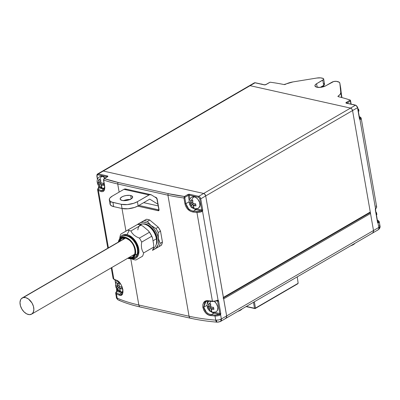 <?xml version="1.0" encoding="UTF-8"?>
<svg xmlns="http://www.w3.org/2000/svg" width="400" height="400" viewBox="0 0 400 400"><rect width="100%" height="100%" fill="white"/><g stroke="black" fill="none" stroke-linecap="round" stroke-linejoin="round"><path stroke-width="0.6" d="M223.42 297.63L205.705 195.93L204.66 194.025L203.67 193.465L103.255 171.05L102.64 171.065L102.025 171.67L250.105 85.68L249.495 85.695L248.88 86.3L249.495 85.695L250.105 85.68L350.52 108.095L250.105 85.68A2.305 1.46 -120.2 0 0 249.31 85.775A2.305 1.46 59.8 0 1 250.105 85.68L255.055 82.805L264.63 84.885L266.105 84.525L270.095 82.205A149.975 58.64 170.1 0 1 283.95 84.545L292.97 81.92L316.815 78.035A6.92 2.705 170.1 0 1 321.725 78.035L322.57 78.225A3.46 1.355 170.1 0 1 323.665 78.98A3.46 1.355 170.1 0 1 322.765 80.135L323.675 85.365A3.46 1.355 -9.9 0 0 324.575 84.21A3.46 1.355 170.1 0 1 323.675 85.365L322.765 80.135L316.58 83.73L317.2 87.28L316.58 83.73L315.305 84.755L314.925 85.775L316.115 86.98L320.205 87.38L323.675 85.365A1.155 0.73 59.8 0 1 323.425 86.17A1.155 0.73 59.8 0 1 323.02 86.225M370.06 212.535L370.27 212.025L352.56 110.56L351.81 108.975L350.52 108.095L203.67 193.465L103.255 171.05L250.105 85.68L350.52 108.095L203.67 193.465A2.305 1.46 59.8 0 1 205.705 195.93L352.56 110.56L370.27 212.025L223.415 297.395L205.705 195.93L352.56 110.56A2.305 1.46 -120.2 0 0 350.52 108.095L250.105 85.68L255.055 82.805A2.305 1.46 -120.2 0 0 254.26 82.9A2.305 1.46 59.8 0 1 255.055 82.805A0.69 0.465 -77.4 0 1 255.32 82.755A0.69 0.465 102.6 0 0 255.055 82.805L264.175 84.84A0.69 0.465 -77.4 0 1 264.435 84.79L255.315 82.755L254.26 82.9L102.46 171.145A2.305 1.46 59.8 0 1 103.255 171.05L203.67 193.465L198.72 196.34L189.145 194.26L187.67 194.62L184.46 196.485L168.515 193.705L118.31 182.495L104.295 178.59L107.505 176.725L107.74 176.09L98.305 173.925L103.255 171.05A2.305 1.46 -120.2 0 0 102.46 171.145L97.51 174.02A2.305 1.46 59.8 0 1 98.305 173.925L103.255 171.05L203.67 193.465L198.72 196.34A2.305 1.46 59.8 0 1 200.76 198.81L205.705 195.93L226.645 315.91L223.67 298.86L370.525 213.49L373.5 230.54L226.645 315.91L226.46 317.705L225.315 318.525A3.46 2.185 59.8 0 0 225.875 318.34A3.46 2.185 -120.2 0 0 226.645 315.91A3.46 2.185 59.8 0 1 225.875 318.34L372.73 232.97A3.46 2.185 -120.2 0 0 373.5 230.54L373.315 232.335L372.17 233.155A3.46 2.185 59.8 0 0 372.73 232.97L378.025 229.895A3.46 2.185 -120.2 0 0 378.795 227.46L379.765 226.68L379.93 225.74M223.415 297.395A0.69 0.435 59.8 0 1 223.26 297.885L370.115 212.515A0.69 0.435 -120.2 0 0 370.27 212.025L223.415 297.395M223.59 298.61L226.645 315.91L221.35 318.985L220.575 314.53L220.75 313.345L218.595 301.005L218.075 300.225L202.5 210.975L201.785 211.625A4.615 1.805 170.1 0 1 196.93 212.42L212.41 301.12A4.615 1.805 -9.9 0 0 217.265 300.33L218.075 300.225L202.5 210.975L202.675 209.79L200.76 198.81L205.705 195.93L204.96 194.345L203.67 193.465A2.305 1.46 -120.2 0 1 205.705 195.93L226.645 315.91L221.35 318.985L220.575 314.53L219.855 315.185A4.615 1.805 170.1 0 1 215.005 315.975A149.975 58.64 170.1 0 1 211.03 315.61L208.285 314.775L205.775 312.915L203.865 310.31L202.845 307.38L202.87 304.585L203.935 302.36L205.885 301.03L208.435 300.755A149.975 58.64 -9.9 0 0 212.41 301.12L196.93 212.42A149.975 58.64 170.1 0 1 193.155 212.075L190.4 211.24L186.84 208.155L185.35 205.33L183.94 197.995A149.975 58.64 170.1 0 1 167.925 195.2L189.05 316.22A149.975 58.64 -9.9 0 0 215.735 320.16L215.005 315.975L215.735 320.16L218.7 319.96L221.35 318.985A3.46 2.185 59.8 0 1 220.58 321.42L225.875 318.34M223.06 298.12A0.69 0.435 59.8 0 1 223.67 298.86L370.525 213.49A0.69 0.435 -120.2 0 0 369.915 212.75L223.495 297.865L369.76 212.715L370.525 213.49L373.5 230.54L226.645 315.91L226.69 316.89L225.985 318.27M121.67 294.185L119.565 294.225L122.195 292.695A0.69 0.465 102.6 0 0 122.56 292.035A0.69 0.465 -77.4 0 1 122.195 292.695A7.5 4.74 -120.2 0 0 122.64 292.77A7.5 4.74 59.8 0 1 122.195 292.695L116.74 291.475L116.225 292.39L116.905 293.11A149.285 58.365 -9.9 0 0 119.565 294.225L122.195 292.695L116.74 291.475L116.94 291.155A0.69 0.465 102.6 0 0 117.025 290.565L116.77 289.095L117.025 290.565L118.48 290.89L117.025 290.565A0.69 0.27 170.1 0 1 116.81 290.415A0.69 0.27 -9.9 0 0 117.025 290.565A0.69 0.465 102.6 0 1 116.94 291.155L116.74 291.475A0.69 0.53 -130.1 0 0 116.405 291.58A0.69 0.53 49.9 0 1 116.74 291.475A3.92 1.535 170.1 0 0 116.905 293.11A0.69 0.55 113.6 0 0 116.45 293.975A4.615 1.805 170.1 0 1 115.66 293.18A4.615 1.805 170.1 0 1 116.26 292.055A0.69 0.53 49.9 0 1 116.405 291.58L116.69 291.175L116.54 291.765M211.835 312.255A7.5 4.74 -120.2 0 0 213.905 313.17L211.28 314.695L208.745 313.95L206.43 312.265L203.74 307.215L207.04 305.295L203.74 307.215L204.745 302.605L205.89 301.67M116.395 297.125L117.18 298.155A149.975 58.64 -9.9 0 0 138.84 305.015L189.05 316.22L167.925 195.2A149.975 58.64 -9.9 0 0 183.94 197.995A0.69 0.27 -9.9 0 0 184.83 197.825L185.07 197.225L184.83 197.825L185.855 203.685L189.13 201.78L185.855 203.685A0.69 0.27 170.1 0 1 184.96 203.855C186.155 208.47 188.885 211.21 193.155 212.075A149.975 58.64 -9.9 0 0 196.93 212.42A4.615 1.805 -9.9 0 0 201.785 211.625L202.5 210.975A1.385 0.925 102.6 0 0 202.675 209.79L200.76 198.81A0.69 0.27 170.1 0 1 199.795 198.965L201.71 209.95L196.78 208.85L201.71 209.95A0.69 0.465 -77.4 0 1 201.625 210.54L201.285 210.83L196 209.65L193.405 211.16L190.86 210.415L188.55 208.735L185.855 203.685L184.83 197.825A0.69 0.27 170.1 0 1 183.94 197.995L184.96 203.855A0.69 0.27 -9.9 0 0 185.855 203.685C186.94 207.91 189.46 210.4 193.405 211.16A149.285 58.365 -9.9 0 0 197.16 211.505L201.285 210.83L196 209.65L193.405 211.16A0.69 0.37 95.7 0 0 193.155 212.075A0.69 0.37 -84.3 0 1 193.405 211.16A149.285 58.365 170.1 0 0 197.16 211.505A0.69 0.355 94.8 0 0 196.93 212.42A0.69 0.355 -85.2 0 1 197.16 211.505A3.92 1.535 170.1 0 0 201.285 210.83A0.69 0.325 67.1 0 1 201.785 211.625A0.69 0.325 -112.9 0 0 201.285 210.83L201.625 210.54L202.5 210.975L201.625 210.54A0.69 0.465 -77.4 0 0 201.71 209.95A0.69 0.27 -9.9 0 0 202.675 209.79A0.69 0.27 170.1 0 1 201.71 209.95L199.795 198.965A0.69 0.27 -9.9 0 0 200.76 198.81A2.305 1.46 -120.2 0 0 198.72 196.34A0.69 0.465 102.6 0 0 198.365 197.24L199.27 197.855L199.795 198.965A1.615 1.02 59.8 0 0 198.365 197.24A0.69 0.465 -77.4 0 1 198.72 196.34L189.6 194.305A0.69 0.465 102.6 0 0 189.245 195.205L198.365 197.24L189.245 195.205L189.915 199.045L189.245 195.205A0.69 0.465 -77.4 0 1 189.6 194.305A1.385 0.54 -9.9 0 0 187.67 194.62A0.69 0.435 59.8 0 1 188.28 195.36L185.07 197.225L188.28 195.36A0.69 0.27 170.1 0 1 189.245 195.205A0.69 0.27 170.1 0 0 188.28 195.36A0.69 0.435 -120.2 0 0 187.67 194.62L184.46 196.485A0.69 0.435 59.8 0 1 185.07 197.225A0.69 0.435 -120.2 0 0 184.46 196.485A148.825 58.185 170.1 0 1 168.515 193.705L118.31 182.495A148.825 58.185 170.1 0 1 104.295 178.59L107.505 176.725A1.385 0.54 -9.9 0 0 107.425 175.96L98.305 173.925A2.305 1.46 -120.2 0 0 97.495 174.03A2.305 1.46 59.8 0 0 97 175.645A0.69 0.27 170.1 0 0 96.82 175.875A0.69 0.27 -9.9 0 0 97.035 176.025L97.2 175.065L97.95 174.82L107.075 176.86A0.69 0.27 170.1 0 1 107.08 176.86A0.69 0.465 -77.4 0 1 107.425 175.96A0.69 0.465 102.6 0 0 107.075 176.86L97.95 174.82A0.69 0.465 -77.4 0 1 98.305 173.925A0.69 0.465 102.6 0 0 97.95 174.82A1.615 1.02 59.8 0 0 97.035 176.025A0.69 0.27 170.1 0 1 96.82 175.875L97.435 179.405M189.235 200.84L188.28 195.36L189.235 200.84M216.43 320.19A3.46 1.24 92.5 0 0 217.45 322.185A3.46 1.24 -87.5 0 1 216.43 320.19L215.735 320.16A149.975 58.64 170.1 0 1 189.05 316.22L138.84 305.015L130.76 258.725L138.84 305.015A149.975 58.64 170.1 0 1 117.18 298.155L116.45 293.975L117.18 298.155A3.46 2.745 113.6 0 0 118.59 300.13A3.46 2.745 -66.4 0 1 117.18 298.155L116.8 297.945A3.46 3.035 122.4 0 0 118.04 299.83A3.46 3.035 122.4 0 0 118.37 300.01M119.125 295.095A149.975 58.64 170.1 0 1 116.45 293.975A149.975 58.64 -9.9 0 0 119.125 295.095C125.675 298.045 122.91 282.145 116.53 280.24L118.505 281.525L120.43 283.725L121.98 286.535L122.88 289.54L122.975 292.265L122.27 294.28L120.905 295.27L119.125 295.095A0.69 0.54 -68.2 0 1 119.565 294.225A0.69 0.54 111.8 0 0 119.125 295.095M113.855 279.12A149.975 58.64 -9.9 0 0 116.53 280.24A149.975 58.64 170.1 0 1 113.855 279.12L111.83 267.5L113.855 279.12A4.615 1.805 170.1 0 1 113.07 278.325A4.615 1.805 -9.9 0 0 113.855 279.12A0.69 0.55 113.6 0 0 114.14 279.515A0.69 0.55 -66.4 0 1 113.855 279.12M98.33 188.02L97.585 189.625A4.615 1.805 -9.9 0 0 98.375 190.415A149.975 58.64 -9.9 0 0 100.915 191.48C103.835 192.23 105.085 190.375 104.66 185.925L103.635 180.07A149.975 58.64 -9.9 0 0 117.72 183.99L167.925 195.2L117.72 183.99L119.135 192.115L117.72 183.99A149.975 58.64 170.1 0 1 103.635 180.07L104.81 187.36L104.495 189.78L103.435 191.31L101.835 191.72L100.915 191.48A149.975 58.64 170.1 0 1 98.375 190.415L108.405 247.875L98.375 190.415A4.615 1.805 170.1 0 1 97.585 189.625A4.615 1.805 170.1 0 1 98.185 188.5A0.69 0.53 49.9 0 1 98.67 187.92L98.155 188.835L98.83 189.55A149.285 58.365 -9.9 0 0 101.355 190.61L103.955 189.1A7.5 4.74 -120.2 0 0 104.415 189.18A7.5 4.74 59.8 0 1 103.955 189.1L98.67 187.92L98.865 187.6A0.69 0.465 102.6 0 0 98.955 187.01L98.78 186.025L98.955 187.01L100.07 187.26L98.955 187.01A0.69 0.27 170.1 0 1 98.735 186.855A0.69 0.27 -9.9 0 0 98.955 187.01A0.69 0.465 102.6 0 1 98.865 187.6L98.67 187.92A0.69 0.53 -130.1 0 0 98.33 188.02L98.735 186.86L98.535 185.705M125.94 231.105L121.995 208.48L125.94 231.105M98.92 187.225L98.85 187.525M193.93 208.735A7.5 4.74 -120.2 0 0 196 209.65A0.69 0.465 102.6 0 0 196.37 208.93A0.69 0.465 -77.4 0 1 196 209.65A7.5 4.74 59.8 0 1 193.93 208.735M157.22 199.29L159.035 209.7L158.62 210.72L137.665 206.135L158.25 210.73A0.69 0.465 -77.4 0 1 158.605 209.835L138.895 205.435L158.605 209.835A0.69 0.465 102.6 0 0 158.25 210.73A1.385 0.875 -120.2 0 0 159.035 209.7L157.22 199.29L155.905 197.29L156.705 197.97L157.22 199.29A0.69 0.27 170.1 0 1 157 199.14A0.69 0.27 -9.9 0 0 157.22 199.29M154.865 197.06L155.905 197.29L154.865 197.06M115.755 283.29L115.175 279.96L115.755 283.29M97.57 179.075L97.035 176.025L97.57 179.075M107.26 176.755A0.69 0.435 59.8 0 1 107.505 176.725A0.69 0.435 -120.2 0 0 107.265 176.755L104.055 178.62A0.69 0.435 59.8 0 1 104.295 178.59A0.69 0.435 -120.2 0 0 104.05 178.62L103.485 179.935A0.69 0.27 -9.9 0 0 103.635 180.07A0.69 0.27 170.1 0 1 103.485 179.935L104.505 185.795A0.69 0.27 -9.9 0 0 104.66 185.925A0.69 0.27 170.1 0 1 104.505 185.795C104.675 188.885 104.32 190.485 103.43 190.59L101.355 190.61L103.955 189.1L98.67 187.92A3.92 1.535 170.1 0 0 98.83 189.55A0.69 0.55 113.6 0 0 98.375 190.415A0.69 0.55 -66.4 0 1 98.83 189.55A149.285 58.365 170.1 0 0 101.355 190.61A0.69 0.54 111.9 0 0 100.915 191.48A0.69 0.54 -68.1 0 1 101.355 190.61L103.6 190.475M208.48 301.755L208.93 300.955M217.195 300.745L217.37 300.775A0.69 0.465 -77.4 0 1 217.63 301.16L216.73 300.96L217.63 301.16L219.785 313.505L214.685 312.365L219.785 313.505A0.69 0.465 -77.4 0 1 219.695 314.095L219.36 314.385L213.905 313.17L211.28 314.695A149.285 58.365 -9.9 0 0 215.235 315.06L219.36 314.385L213.905 313.17A0.69 0.465 102.6 0 0 214.275 312.45M207.75 301.14A7.5 4.74 -120.2 0 0 207.17 304.225M156.12 197.655L155.66 197.555L156.12 197.655A0.69 0.465 -77.4 0 1 155.905 197.29A0.69 0.465 102.6 0 0 156.12 197.655L157 199.14L158.82 209.55A0.69 0.27 -9.9 0 0 159.035 209.7A0.69 0.27 170.1 0 1 158.82 209.55L158.845 209.805M205.84 301.695L203.74 307.215C204.825 311.435 207.335 313.93 211.28 314.695A0.69 0.37 -84.3 0 0 211.03 315.61A149.975 58.64 -9.9 0 0 215.005 315.975A0.69 0.355 -85.2 0 1 215.235 315.06A0.69 0.355 94.8 0 0 215.005 315.975A4.615 1.805 -9.9 0 0 219.855 315.185A0.69 0.325 -112.9 0 0 219.36 314.385A0.69 0.325 67.1 0 1 219.855 315.185L220.575 314.53L219.695 314.095L220.575 314.53A1.385 0.925 102.6 0 0 220.75 313.345A0.69 0.27 170.1 0 1 219.785 313.505A0.69 0.465 -77.4 0 1 219.695 314.095L219.36 314.385A3.92 1.535 170.1 0 1 215.235 315.06A149.285 58.365 170.1 0 1 211.28 314.695A0.69 0.37 95.7 0 0 211.03 315.61C202.22 315.12 199.46 299.215 208.435 300.755A0.69 0.37 95.7 0 0 208.72 301.16A0.69 0.37 -84.3 0 1 208.435 300.755A149.975 58.64 170.1 0 0 212.41 301.12A0.69 0.355 94.8 0 0 212.69 301.525A0.69 0.355 -85.2 0 1 212.41 301.12A4.615 1.805 170.1 0 0 217.265 300.33A0.69 0.325 -112.9 0 1 217.15 300.795A0.69 0.325 -112.9 0 1 216.985 300.79L217.37 300.775A0.69 0.51 -67.1 0 0 218.075 300.225A0.69 0.51 112.9 0 1 217.37 300.775A0.69 0.465 -77.4 0 1 217.63 301.16A0.69 0.27 -9.9 0 0 218.595 301.005A0.69 0.27 170.1 0 1 217.63 301.16L219.785 313.505A0.69 0.27 -9.9 0 0 220.75 313.345L218.595 301.005A1.385 0.925 102.6 0 0 218.075 300.225L217.265 300.33A0.69 0.325 67.1 0 1 217.15 300.795A0.69 0.325 67.1 0 1 216.985 300.79L216.015 301.125M220.405 321.505A3.46 2.185 -120.2 0 0 220.6 321.41A3.46 2.185 -120.2 0 0 221.35 318.985L220.79 319.28A3.46 1.71 62.8 0 1 220.295 321.575A3.46 1.71 62.8 0 1 219.88 321.68L218.265 322.105M98.465 188.21L98.62 187.615M220.295 321.575A3.46 1.71 -117.2 0 0 220.79 319.28M217.7 322.135A3.46 1.24 -87.5 0 1 217.45 322.185L217.15 322.17C207.6 321.37 198.755 320.065 190.61 318.25A3.46 2.315 -77.4 0 1 189.05 316.22A3.46 2.315 102.6 0 0 190.59 318.245A3.46 2.315 -77.4 0 0 191.295 318.255M217.135 322.165A3.46 1.77 -85.2 0 1 215.735 320.16A3.46 1.77 94.8 0 0 217.135 322.165A3.46 1.77 94.8 0 0 217.335 322.165M141.09 307.045A3.46 2.315 -77.4 0 1 140.385 307.04A3.46 2.315 -77.4 0 1 138.84 305.015A3.46 2.315 102.6 0 0 140.405 307.045L190.61 318.25M119.795 300.305A3.46 2.745 -66.4 0 1 118.59 300.13L118.045 299.84C116.795 298.655 116.245 297.835 116.395 297.38L115.66 293.18A4.615 1.805 -9.9 0 0 116.45 293.975A0.69 0.55 -66.4 0 1 116.905 293.11A149.285 58.365 170.1 0 0 119.565 294.225L121.82 294.08M118.04 299.83A3.46 3.035 -57.6 0 1 116.8 297.945L116.4 297.375M104.32 188.38A0.69 0.465 -77.4 0 1 103.955 189.1A0.69 0.465 102.6 0 0 104.32 188.38M212.86 301.46A0.69 0.355 -85.2 0 1 212.69 301.525L208.725 301.16C206.995 301.185 206.025 301.37 205.825 301.705L206.395 301.43M114.53 279.51A0.69 0.55 -66.4 0 1 114.14 279.515L113.07 278.325L111.24 267.845M117.195 280.625A0.69 0.54 -68.2 0 1 116.53 280.24A0.69 0.54 111.8 0 0 116.825 280.64C120.075 282.81 122.02 285.605 122.65 289.015C122.835 292.765 122.5 294.49 121.645 294.2M156.93 198.465L157.18 198.91M103.635 180.07L104.295 178.59L103.635 180.07M117.72 183.99A1.155 0.77 -77.4 0 1 118.31 182.495A1.155 0.77 102.6 0 0 117.72 183.99M167.925 195.2A1.155 0.77 -77.4 0 1 168.515 193.705A1.155 0.77 102.6 0 0 167.925 195.2M183.94 197.995L184.46 196.485L183.94 197.995M130.66 195.515A6.345 2.48 170.1 0 1 132.66 196.895A6.345 2.48 170.1 0 1 129.115 199.85A6.345 2.48 170.1 0 1 122.155 200.455L125.43 200.61L129.035 199.88L131.75 198.51L132.67 196.965L131.475 195.76L129.68 195.36L126.16 195.51L123.785 196.09L121.805 196.955L120.22 198.505L120.315 199.47L122.155 200.455A6.345 2.48 170.1 0 1 120.16 199.075A6.345 2.48 170.1 0 1 123.7 196.115A6.345 2.48 170.1 0 1 130.66 195.515L131.245 198.87L130.66 195.515M110.72 202.125L110.025 203.99L111.065 205.57L113.68 206.625L122.045 208.495A11.535 4.51 -9.9 0 0 138.145 205.87L137.415 201.685A11.535 4.51 170.1 0 1 121.315 204.31L122.045 208.495L113.68 206.625L112.95 202.44L121.315 204.31L111.465 201.99L109.605 200.645L109.425 198.89L109.99 197.94L112.31 196.08L123.905 189.34L149.01 194.945L137.415 201.685L133.82 203.26L127.27 204.59L121.315 204.31L122.045 208.495L128 208.775L134.55 207.445L138.145 205.87L149.74 199.13L157.89 204.22L149.74 199.13L138.145 205.87L137.415 201.685L149.625 194.675L151.41 194.9L156.65 198.175L151.41 194.9A4.615 3.09 -77.4 0 0 150.745 194.625L125.64 189.02A4.615 3.09 102.6 0 0 123.905 189.34L125.145 188.97L126.305 189.295M143.675 202.655L158.18 205.895L143.675 202.655M123.455 200.68L126.89 199.695L130.41 199.545M109.315 199.93L110.045 204.115A11.535 4.51 -9.9 0 0 113.68 206.625L112.95 202.44A11.535 4.51 170.1 0 1 109.315 199.93A11.535 4.51 170.1 0 1 112.31 196.08L123.905 189.34L149.01 194.945A4.615 3.09 -77.4 0 1 150.745 194.625M130.005 199.51A6.345 2.48 -9.9 0 0 123.54 200.64M359.385 118.29A0.69 0.27 170.1 0 1 359.605 118.44A0.69 0.27 170.1 0 1 359.425 118.67A1.385 0.925 102.6 0 0 359.94 119.445A0.69 0.51 -67.1 0 0 359.715 118.7A0.69 0.51 112.9 0 1 359.94 119.445L360.59 119.31A0.69 0.53 -130.1 0 0 359.89 118.63L360.405 117.72L359.73 117A0.69 0.55 -66.4 0 1 360.4 117.39A4.615 1.805 170.1 0 1 361.19 118.18A4.615 1.805 170.1 0 1 360.59 119.31L359.94 119.445L375.52 208.7A1.385 0.925 102.6 0 0 375.345 209.885L377.495 222.225A1.385 0.925 102.6 0 0 378.015 223.005L378.665 222.865A0.69 0.53 -130.1 0 0 377.96 222.185L378.475 221.275L377.8 220.555A0.69 0.55 -66.4 0 1 378.475 220.945A4.615 1.805 170.1 0 1 379.265 221.74A4.615 1.805 170.1 0 1 378.665 222.865L378.015 223.005L378.795 227.46L373.5 230.54L352.56 110.56L357.505 107.685L359.425 118.67L359.94 119.445L375.52 208.7L375.345 209.885L377.495 222.225L378.015 223.005L378.795 227.46A3.46 2.185 59.8 0 1 378.04 229.885A3.46 2.185 59.8 0 1 377.46 230.075M321.675 87.19L323.42 86.175A1.155 0.73 -120.2 0 0 323.675 85.365L320.205 87.38L322.65 86.985L325.785 85.785A6.345 2.48 170.1 0 1 319.1 87.43A6.345 2.48 170.1 0 1 314.93 85.845A6.345 2.48 170.1 0 1 316.58 83.73L323.46 79.575L323.67 79.015L323.355 78.545L320.655 77.87L316.815 78.035L292.97 81.92A11.535 4.51 170.1 0 0 285.5 84.3A1.155 0.45 170.1 0 1 283.95 84.545A149.975 58.64 170.1 0 0 270.095 82.205L266.105 84.525A0.69 0.435 -120.2 0 0 265.865 84.555A0.69 0.435 59.8 0 1 266.105 84.525A1.385 0.54 -9.9 0 1 264.175 84.84A0.69 0.465 102.6 0 1 264.44 84.795M341.825 96.755A2.305 2.125 -5.7 0 1 341.845 96.91A2.305 2.125 174.3 0 0 341.825 96.755A6.92 2.705 -9.9 0 0 341.81 96.68L341.63 95.635A6.92 2.705 170.1 0 1 341.64 95.71L339.84 83.175L339.215 82.225L336.265 81.32L333.68 81.535L325.785 85.785L331.97 82.19A3.46 1.355 170.1 0 1 336.8 81.4L337.645 81.59A6.92 2.705 170.1 0 1 339.83 83.095A6.92 2.705 170.1 0 1 339.84 83.175L340.75 88.405A6.92 2.705 -9.9 0 0 340.74 88.325A6.92 2.705 -9.9 0 0 340.725 88.25M350.45 100.265L350.26 100.1A149.975 58.64 170.1 0 0 338.28 96.67A1.155 0.45 170.1 0 1 337.935 96.425A1.155 0.45 170.1 0 1 338.19 96.065A11.535 4.51 170.1 0 0 340.785 92.595L339.84 83.175L341.645 97.515L340.785 92.595L340.2 94.325L337.99 96.245L338.28 96.67A149.975 58.64 170.1 0 1 350.26 100.1L350.405 101.115L346.88 103.16A0.69 0.435 -120.2 0 0 346.27 102.42L345.91 102.87L346.345 103.185L355.47 105.22L350.52 108.095L351.81 108.975L352.56 110.56L373.5 230.54L373.315 232.335L372.84 232.9M350.515 100.495L350.925 104.1L350.405 101.115L346.88 103.16A0.69 0.27 170.1 0 0 346.84 103.19A0.69 0.27 170.1 0 1 346.88 103.16A0.69 0.435 59.8 0 0 346.27 102.42L350.26 100.1L346.27 102.42A1.385 0.54 -9.9 0 0 346.345 103.185L355.47 105.22L350.52 108.095A2.305 1.46 59.8 0 1 352.56 110.56L357.505 107.685A2.305 1.46 -120.2 0 0 355.47 105.22A2.305 1.46 59.8 0 1 357.505 107.685L359.425 118.67A0.69 0.27 -9.9 0 0 359.605 118.44L359.71 118.7M357.28 106.725L356.51 105.79M361.19 118.18L360.115 116.995A0.69 0.55 113.6 0 0 359.73 117A149.285 58.365 -9.9 0 0 359.32 116.825A149.285 58.365 170.1 0 1 359.73 117A3.92 1.535 170.1 0 1 359.89 118.63L359.89 118.63A0.69 0.53 49.9 0 1 360.59 119.31A4.615 1.805 -9.9 0 0 361.19 118.185L376.67 206.885A4.615 1.805 170.1 0 1 376.07 208.01A4.615 1.805 -9.9 0 0 376.67 206.885A4.615 1.805 170.1 0 0 375.88 206.09M377.8 220.555A149.285 58.365 -9.9 0 0 377.395 220.38A149.285 58.365 170.1 0 1 377.8 220.555A3.92 1.535 170.1 0 1 377.96 222.185L377.96 222.185A0.69 0.53 49.9 0 1 378.665 222.865A4.615 1.805 -9.9 0 0 379.265 221.74L378.19 220.55A0.69 0.55 113.6 0 0 377.8 220.555M338.19 96.065L338.3 96.675L338.19 96.065M341.85 97.04A2.305 2.125 174.3 0 0 341.84 96.9L341.81 96.68A6.92 2.705 -9.9 0 0 341.795 96.605M375.79 208.3L375.52 208.7L375.79 208.3M379.205 225.13L379.99 225.935L379.265 227.155A3.46 2.6 55.9 0 1 378.365 229.68A3.46 2.6 -124.1 0 0 379.265 227.155L373.5 230.54A3.46 2.185 59.8 0 1 372.73 232.97M377.46 221.845A0.69 0.27 170.1 0 1 377.675 221.995A0.69 0.27 170.1 0 1 377.495 222.225A0.69 0.27 -9.9 0 0 377.675 221.995L375.525 209.65A0.69 0.27 170.1 0 1 375.345 209.885A0.69 0.27 -9.9 0 0 375.525 209.65L375.925 208.49A0.69 0.53 -130.1 0 0 376.07 208.01A0.69 0.53 49.9 0 1 375.59 208.59M378.015 223.005A0.69 0.51 -67.1 0 0 377.79 222.255A0.69 0.51 112.9 0 1 378.015 223.005M357.47 107.305A0.69 0.27 170.1 0 1 357.685 107.455A0.69 0.27 170.1 0 1 357.505 107.685A0.69 0.27 -9.9 0 0 357.685 107.455L359.605 118.44M346.615 103.14A0.69 0.465 -77.4 0 0 346.345 103.185A0.69 0.465 102.6 0 1 346.61 103.135L355.73 105.175A0.69 0.465 102.6 0 0 355.47 105.22A0.69 0.465 -77.4 0 1 355.73 105.175L357.685 107.455M264.435 84.79L265.87 84.555L269.59 82.43M323.485 83.455A3.46 1.355 170.1 0 1 324.575 84.21L323.665 78.98M339.83 83.095L340.74 88.325A6.92 2.705 170.1 0 1 340.75 88.405A1.155 1.06 -5.7 0 1 340.76 88.48A1.155 1.06 174.3 0 0 340.75 88.405L341.055 91.415A1.155 1.06 -5.7 0 1 341.065 91.485L341.62 95.565M341.07 91.545L340.76 88.475A1.155 1.06 174.3 0 1 340.765 88.545M118.7 281.895A4.075 2.725 102.6 0 0 118.235 283.265L119.135 283.415L119.07 285.835A2.305 1.46 59.8 0 1 119.815 286.74L121.99 286.865L122.355 288.96L120.18 288.83A2.305 1.46 59.8 0 1 119.7 289.46L120.52 291.365L119.625 291.215A4.075 2.725 102.6 0 0 120.7 291.93A4.075 2.725 -77.4 0 1 119.625 291.215L118.85 290.99L117.28 288.185L117.895 288.32L118.025 289.085A2.305 1.46 59.8 0 1 117.28 288.185L115.995 287.54L115.75 286.525L115.63 285.445L116.915 286.09L117.395 285.46L117.53 286.225L116.915 286.09A2.305 1.46 59.8 0 1 117.395 285.46L117.46 283.04L118.235 283.265A4.075 2.725 -77.4 0 1 118.7 281.895M119.815 286.74L119.2 286.6L119.07 285.835L119.815 286.74L121.99 286.865L122.355 288.96L120.18 288.83L119.7 289.46L119.565 288.695L120.18 288.83L119.565 288.695L120.52 291.365L118.85 290.99L119.94 290.355L118.85 290.99L118.025 289.085L117.895 288.32L119.44 287.42L119.655 288.645L119.44 287.42L117.895 288.32L117.28 288.185L115.995 287.54L117.095 286.9L119.44 287.42L117.095 286.9L115.995 287.54L115.75 286.525L115.63 285.445L117.53 286.225L119.005 285.37L117.53 286.225L117.46 283.04L119.135 283.415L119.2 286.6L119.815 286.74M116.93 283.535L117.035 284.635M122.645 291.415A4.075 2.725 -77.4 0 1 120.7 291.93M121.115 287.795L119.565 288.695L121.115 287.795L122.12 288.02L121.115 287.795M116.955 286.1L117.095 286.9L116.955 286.1M118.73 283.36L118.98 284.775L118.73 283.36M196.28 208.335A4.075 2.725 -77.4 0 1 194.34 208.85A4.075 2.725 -77.4 0 1 193.26 208.13L192.485 207.91L191.665 206.005A2.305 1.46 59.8 0 1 190.92 205.1L189.635 204.455L189.385 203.44L189.27 202.365L190.555 203.01A2.305 1.46 59.8 0 1 191.035 202.38L191.1 199.96L191.875 200.18A4.075 2.725 -77.4 0 1 194.275 196.83A6.345 4.01 -120.2 0 0 192.01 197.145M198.67 207.935L199.915 205.73L199.595 202.465L197.825 199.24L196.11 197.66L194.275 196.83A4.075 2.725 102.6 0 0 191.875 200.18L192.775 200.335L192.705 202.755A2.305 1.46 59.8 0 1 193.455 203.655L192.84 203.52L192.705 202.755L193.455 203.655L195.625 203.785L195.99 205.875L193.82 205.75L193.34 206.375L193.205 205.61L193.82 205.75A2.305 1.46 59.8 0 1 193.34 206.375L194.16 208.285L193.26 208.13A4.075 2.725 102.6 0 0 194.34 208.85M190.92 205.1L191.53 205.24L191.665 206.005L190.92 205.1L189.635 204.455L190.735 203.815L193.08 204.34L193.29 205.56L193.08 204.34L191.53 205.24L193.08 204.34L190.735 203.815L189.635 204.455L189.27 202.365L190.555 203.01L191.035 202.38L191.165 203.145L190.555 203.01L191.165 203.145L191.1 199.96L192.775 200.335L192.84 203.52L195.625 203.785L195.99 205.875L193.205 205.61L194.75 204.715L195.76 204.94L194.75 204.715L193.205 205.61L194.16 208.285L192.485 207.91L193.575 207.275L192.485 207.91L191.53 205.24L190.92 205.1M199.23 207.395A6.345 4.01 -120.2 0 0 199.155 201.345A6.345 4.01 -120.2 0 0 194.275 196.83L192.475 196.915M190.57 200.45L190.675 201.555M192.37 200.275L192.615 201.695L192.37 200.275M192.645 202.285L191.165 203.145L192.645 202.285M190.595 203.02L190.735 203.815L190.595 203.02M261.845 84.105A4.075 2.725 102.6 0 0 261.165 84.06A4.075 2.725 -77.4 0 1 261.845 84.105A4.075 2.725 -77.4 0 1 262.37 84.33M104.235 187.785A4.075 2.725 -77.4 0 1 102.295 188.3A4.075 2.725 -77.4 0 1 101.215 187.585L100.44 187.36L99.62 185.455A2.305 1.46 59.8 0 1 98.875 184.55L97.585 183.91L97.34 182.895L97.22 181.815L98.51 182.46A2.305 1.46 59.8 0 1 98.985 181.83L99.055 179.41L99.825 179.635A4.075 2.725 -77.4 0 1 102.225 176.28A6.345 4.01 -120.2 0 0 99.965 176.595M100.425 176.365L102.225 176.28A6.345 4.01 -120.2 0 1 105.135 177.99L102.225 176.28A4.075 2.725 102.6 0 0 99.825 179.635L100.725 179.785L100.66 182.205A2.305 1.46 59.8 0 1 101.405 183.105L100.795 182.97L100.66 182.205L101.405 183.105L103.58 183.235L103.945 185.33L101.77 185.2L101.295 185.83L101.16 185.06L101.77 185.2A2.305 1.46 59.8 0 1 101.295 185.83L102.115 187.735L101.215 187.585A4.075 2.725 102.6 0 0 102.295 188.3M98.875 184.55L99.485 184.69L99.62 185.455L98.875 184.55L97.585 183.91L98.69 183.265L101.03 183.79L101.245 185.015L101.03 183.79L99.485 184.69L101.03 183.79L98.69 183.265L97.585 183.91L97.22 181.815L98.51 182.46L98.985 181.83L99.12 182.595L98.51 182.46L99.12 182.595L99.055 179.41L100.725 179.785L100.795 182.97L103.58 183.235L103.945 185.33L101.16 185.06L102.705 184.165L103.715 184.39L102.705 184.165L101.16 185.06L102.115 187.735L100.44 187.36L101.53 186.725L100.44 187.36L99.485 184.69L98.875 184.55M98.52 179.9L98.63 181.005M100.32 179.73L100.57 181.145L100.32 179.73M100.595 181.74L99.12 182.595L100.595 181.74M98.55 182.47L98.69 183.265L98.55 182.47M353.89 104.655A4.075 2.725 102.6 0 0 353.21 104.61A4.075 2.725 -77.4 0 1 353.89 104.655A4.075 2.725 -77.4 0 1 354.415 104.88M358.965 111.135L358.6 109.045M376.87 214.655L376.505 212.565M214.19 311.855A4.075 2.725 -77.4 0 1 212.245 312.365A4.075 2.725 -77.4 0 1 211.17 311.65L210.395 311.43L209.57 309.525A2.305 1.46 59.8 0 1 208.825 308.62L207.54 307.975L207.295 306.96L207.175 305.885L208.46 306.53A2.305 1.46 59.8 0 1 208.94 305.9L209.005 303.48L209.78 303.7A4.075 2.725 -77.4 0 1 210.855 301.365A4.075 2.725 102.6 0 0 209.78 303.7L210.68 303.85L210.615 306.275L211.36 307.175L210.745 307.04L210.615 306.275A2.305 1.46 59.8 0 1 211.36 307.175L213.535 307.305L213.9 309.395L211.725 309.265L211.245 309.895L211.11 309.13L211.725 309.265A2.305 1.46 59.8 0 1 211.245 309.895L212.065 311.8L211.17 311.65A4.075 2.725 102.6 0 0 212.245 312.365M208.825 308.62L209.44 308.755L209.57 309.525L208.825 308.62L207.54 307.975L208.64 307.335L210.985 307.86L211.2 309.08L210.985 307.86L209.44 308.755L210.985 307.86L208.64 307.335L207.54 307.975L207.175 305.885L208.46 306.53L208.94 305.9L209.075 306.665L208.46 306.53L209.075 306.665L209.005 303.48L210.68 303.85L210.745 307.04L213.535 307.305L213.9 309.395L211.11 309.13L212.66 308.23L213.665 308.455L212.66 308.23L211.11 309.13L212.065 311.8L210.395 311.43L211.485 310.795L210.395 311.43L209.44 308.755L208.825 308.62M216.575 311.455L217.57 310.15L217.785 307.13L216.455 303.76L214.44 301.485A6.345 4.01 -120.2 0 1 217.135 310.91M208.475 303.97L208.58 305.075M210.275 303.795L210.52 305.21L210.275 303.795M210.55 305.805L209.075 306.665L210.55 305.805M208.5 306.535L208.64 307.335L208.5 306.535M354.745 243.425A9.025 3.53 170.1 0 1 353.635 244.185L353.275 244.655A0.69 0.435 59.8 0 1 353.19 244.73A0.69 0.435 -120.2 0 0 353.275 244.655A8.395 3.28 -9.9 0 0 354.91 243.365L353.19 244.73L350.46 245.915M350.645 245.81A8.395 3.28 -9.9 0 0 353.275 244.655L353.635 244.185A9.025 3.53 170.1 0 1 352.24 244.88M240.105 310.36A0.69 0.435 -120.2 0 0 240.345 310.335A0.69 0.435 -120.2 0 0 240.43 310.255L240.785 309.785A9.025 3.53 170.1 0 1 239.395 310.48M237.795 311.41A8.395 3.28 -9.9 0 0 240.43 310.255A8.395 3.28 -9.9 0 0 242.065 308.965L242.125 308.895M241.9 309.025A9.025 3.53 170.1 0 1 240.785 309.785L240.43 310.255A0.69 0.435 59.8 0 1 240.345 310.335L237.615 311.515M119.915 237.255A16.15 10.21 59.8 0 1 120.955 234.005L137.585 224.41A16.15 10.21 59.8 0 1 139.23 224.635A16.15 10.21 59.8 0 1 140.93 225.155L142.985 226.22L148.285 230.67L149.41 232.275A16.15 10.21 59.8 0 1 151.715 236.27L152.535 238.035A15.46 9.77 -120.2 0 0 148.285 230.67L150.74 234.165L152.535 238.035L153.725 244.835L153.615 247.14A16.15 10.21 59.8 0 1 152.575 250.39A16.15 10.21 -120.2 0 0 153.615 247.14L143.565 252.98L142.34 250.79L141.565 248.145L141.365 245.185L141.67 242.11A16.15 10.21 -120.2 0 0 139.365 238.115L136.54 236.83L134.065 235.16L132.17 233.165L130.885 231A16.15 10.21 -120.2 0 0 129.185 230.475L127.015 234.615A13.265 8.385 59.8 0 1 138.735 248.795A13.265 8.385 59.8 0 1 131.21 258.675L134.295 259.765A16.15 10.21 -120.2 0 0 135.945 259.985L142.525 256.23A16.15 10.21 -120.2 0 0 143.565 252.98L142.34 250.79L141.565 248.145L141.365 245.185L141.67 242.11L151.715 236.27A16.15 10.21 -120.2 0 0 149.41 232.275L139.365 238.115L136.54 236.83L134.065 235.16L132.17 233.165L130.885 231L140.93 225.155L142.985 226.22L148.285 230.67L149.41 232.275L139.365 238.115A16.15 10.21 59.8 0 1 141.67 242.11L151.715 236.27L152.535 238.035L153.725 244.835L153.615 247.14L143.565 252.98A16.15 10.21 59.8 0 1 142.525 256.23L135.945 259.985A16.15 10.21 59.8 0 1 134.295 259.765A16.15 10.21 59.8 0 1 132.595 259.24M119.81 241.245A10.615 6.71 59.8 0 1 121.925 238.55C123.345 238.14 124.19 236.705 129.46 240.28L129.445 240.105A11.075 7 -120.2 0 0 119.005 241.715L120.665 238.845L123.175 237.74L124.675 237.765L126.26 238.18L129.445 240.105L132.255 243.215L133.375 245.07L134.85 249.035L135.12 252.83L134.78 254.48L134.145 255.875L132.075 257.705L130.72 258.07L128.395 257.87A11.075 7 -120.2 0 0 135.15 252.41A11.075 7 -120.2 0 0 129.445 240.105L129.87 239.595M137.825 229.925A13.15 8.31 59.8 0 1 147.09 224.57A13.15 8.31 59.8 0 1 157.045 238.08L156.725 238.135A12.92 8.165 -120.2 0 0 146.685 224.75M131.735 258.55L133.465 258.07A12.23 7.73 -120.2 0 0 137.145 254.265L135.27 254.89A11.765 7.435 59.8 0 1 131.735 258.55A11.765 7.435 59.8 0 1 127.735 258.255M127.68 258.235L130.955 258.705L133.62 257.53L134.595 256.37L135.63 253.14L135.655 251.185L135.345 249.11L133.78 244.895L132.585 242.92L129.605 239.615L126.215 237.575L124.53 237.135L121.505 237.49L120.275 238.28L119.305 239.435L118.345 242.095A11.765 7.435 59.8 0 1 118.625 240.92A11.765 7.435 59.8 0 1 120.065 238.475A11.765 7.435 59.8 0 1 131.03 240.98A11.765 7.435 59.8 0 1 135.27 254.89L137.76 253.905A12.23 7.73 -120.2 0 0 133.995 240.18A12.23 7.73 -120.2 0 0 122.965 236.075L122.35 236.435A12.23 7.73 59.8 0 1 133.375 240.54A12.23 7.73 59.8 0 1 137.145 254.265A12.23 7.73 59.8 0 1 134.64 257.58A12.23 7.73 59.8 0 1 132.56 258.24M156.39 238.82A13.76 8.695 -120.2 0 0 149.49 226.88A13.76 8.695 -120.2 0 0 139.495 224.695A13.76 8.695 59.8 0 1 149.49 226.88A13.76 8.695 59.8 0 1 156.39 238.82A13.76 8.695 59.8 0 1 153.325 248.485A13.76 8.695 -120.2 0 0 156.39 238.82L153.015 240.78L156.39 238.82M132.45 255.515A10.615 6.71 -120.2 0 0 133.965 255.595M134.765 254.025A10.615 6.71 59.8 0 1 132.59 256.9A10.615 6.71 59.8 0 1 129.205 257.4M156.27 244.315A12.92 8.165 -120.2 0 0 156.725 238.135L156.305 238.375L157.045 238.08L157.115 242.485L155.61 246.035M124.14 238.73A10.615 6.71 59.8 0 1 124.45 237.995M120.745 237.915A12.23 7.73 59.8 0 1 122.35 236.435M152.615 249.715L153.865 249.445L156.015 248.22L158.115 244.855L158.63 241.815L157.985 236.585L156.65 232.99L154.695 229.6L152.245 226.64L149.48 224.32L146.575 222.785L143.735 222.155L141.15 222.46L138.58 223.775L144.075 220.635A16.15 10.21 59.8 0 1 147.425 221.38L149.745 220.035A16.15 10.21 -120.2 0 0 146.395 219.285L139.815 223.04L146.395 219.285L148.045 219.51L149.745 220.035L158.225 227.15L160.53 231.15L162.425 242.02L161.385 245.27L159.065 246.615L161.385 245.27A16.15 10.21 -120.2 0 0 162.425 242.02L160.105 243.365L162.425 242.02L160.53 231.15L158.21 232.495L158.385 238.38L160.105 243.365A16.15 10.21 59.8 0 1 159.065 246.615L155 248.945L159.065 246.615A16.15 10.21 -120.2 0 0 160.105 243.365L158.385 238.38L158.21 232.495A16.15 10.21 -120.2 0 0 155.905 228.5L150.89 225.39L155.905 228.5L158.225 227.15L155.905 228.5A16.15 10.21 59.8 0 1 158.21 232.495L160.53 231.15A16.15 10.21 -120.2 0 0 158.225 227.15L149.745 220.035L147.425 221.38L150.89 225.39L147.425 221.38A16.15 10.21 -120.2 0 0 144.075 220.635L140.015 222.96A15 9.48 59.8 0 1 150.89 225.39A15 9.48 59.8 0 1 158.385 238.38A15 9.48 59.8 0 1 155 248.945L152.485 250.37L155 248.945A15 9.48 59.8 0 1 152.915 249.675M139.815 223.04L137.495 224.39L139.815 223.04M138.26 224.465A15 9.48 59.8 0 1 140.015 222.96L138.135 224.62M142.755 223.92L145.425 224.03L147.325 224.67L151.075 227.22L152.78 229.025L155.525 233.355L157.045 238.08M138.58 223.775L137.495 224.39M156.725 238.135A12.92 8.165 -120.2 0 0 144.58 224.2M120.955 234.005L137.585 224.41L120.955 234.005A16.15 10.21 -120.2 0 0 119.95 237.02L119.605 239M137.585 224.41L127.535 230.25A16.15 10.21 59.8 0 1 129.185 230.475A16.15 10.21 59.8 0 1 130.885 231L140.93 225.155A16.15 10.21 -120.2 0 0 139.23 224.635A16.15 10.21 -120.2 0 0 137.585 224.41M131.05 258.69L132.945 259.37A16.15 10.21 -120.2 0 0 134.295 259.765L131.21 258.675A13.265 8.385 59.8 0 1 131.19 258.67L133.05 258.865L136.205 257.84L138.28 255.115L138.96 251.1L138.735 248.795L137.2 244.025L135.945 241.75L132.715 237.84L128.93 235.265L127.015 234.615L123.49 234.71L122.02 235.45L120.825 236.62L119.69 238.89A13.265 8.385 59.8 0 1 127.015 234.615L129.185 230.475A16.15 10.21 -120.2 0 0 127.535 230.25L121.785 233.54M135.23 257.235L137.055 255.445L138.135 252.085L137.835 247.895L136.21 243.52L133.505 239.615L130.13 236.785L126.6 235.45L124.945 235.425L122.935 236.09M134.94 257.385A12.23 7.73 -120.2 0 0 135.26 257.22A12.23 7.73 -120.2 0 0 137.76 253.905L137.145 254.265A12.23 7.73 -120.2 0 0 132.735 239.81A12.23 7.73 -120.2 0 0 121.34 237.21L120.065 238.475M123.1 239.335L123.755 238A10.615 6.71 -120.2 0 0 123.055 239.355M134.325 254.975A10.615 6.71 59.8 0 1 133.53 254.885L134.325 254.975M124.69 237.57L124.08 238.91M298.12 282.9L297.765 283.79L255.085 308.6L246.085 306.59L255.085 308.6L255.48 308.095L254.515 308.255L255.085 308.6L297.765 283.79L255.085 308.6L254.515 308.255L255.48 308.095L254.37 301.775L255.48 308.095L298.16 283.285L297.225 276.86L298.12 282.9M246.36 306.43L254.515 308.255L253.47 302.3L254.515 308.255L246.36 306.43M125.475 238.15L23.295 297.55A9.345 5.905 59.8 0 1 32.465 303.865A9.345 5.905 59.8 0 1 31.63 314.125A9.345 5.905 59.8 0 1 30.57 314.54A9.345 5.905 59.8 0 1 21.4 308.225A9.345 5.905 59.8 0 1 22.235 297.965A9.345 5.905 59.8 0 1 23.295 297.55L125.475 238.15M23.295 297.55L21.31 298.72L20.625 299.745L20 302.465L20.43 305.735L21.845 309.05L24.04 311.905L26.675 313.875L29.345 314.645L31.65 314.11L33.24 312.35L33.865 309.625L33.435 306.355L32.02 303.04L28.54 299.065L25.835 297.67L23.295 297.55M97.585 189.625L107.815 248.22M220.58 321.42L217.46 322.185M140.405 307.045C132.25 305.225 124.985 302.92 118.61 300.135M212.695 301.525L217.315 300.755M116.69 291.175L116.505 288.67M115.64 283.72L114.97 279.875M114.14 279.515L116.825 280.64M116.405 291.575L115.66 293.18M96.82 175.875L97.51 174.02M107.29 177.01L107.265 176.755M104.055 178.62L103.485 179.935M378.025 229.895L378.345 229.69C379.8 228.54 380.355 227.285 379.995 225.94L379.265 221.74M375.925 208.49L376.67 206.885M377.675 221.995L377.785 222.255M377.365 220.195L378.19 220.55M360.115 116.995L359.29 116.635M350.505 100.425L351.155 104.15M346.61 103.135L346.7 103.39M323.42 86.175L324.575 84.21M341.63 95.64L341.065 91.485M341.91 97.585L341.84 96.9M122.81 292L119.75 291.62L118.04 290.535L116.425 288.535L115.49 285.085L115.7 283.485L117.33 280.88M192.485 196.91C190.31 197.87 189.19 199.57 189.13 202C190.51 208.62 192.09 207.45 194.395 208.86C195.495 209.31 196.975 208.96 198.825 207.815M260.725 83.965L262.835 84.435M100.44 176.36C98.26 177.32 97.14 179.02 97.08 181.45C98.465 188.07 100.045 186.9 102.345 188.31L104.6 188.33M352.77 104.51L354.88 104.985M357.635 107.23L358.75 113.545M375.77 211.075L376.76 216.75M209.03 301.19L207.975 302.325L207.245 303.92L207.035 305.52L207.97 308.97L209.585 310.975L212.3 312.38C213.4 312.825 214.88 312.48 216.735 311.335M240.345 310.33L242.065 308.965M132.49 255.49L133.975 255.58M135.26 257.22L134.64 257.58M132.59 256.9C136.84 255 135.18 244.7 129.46 240.28M134.62 254.255L31.63 314.125M125.225 238.095L22.235 297.965"/></g></svg>
